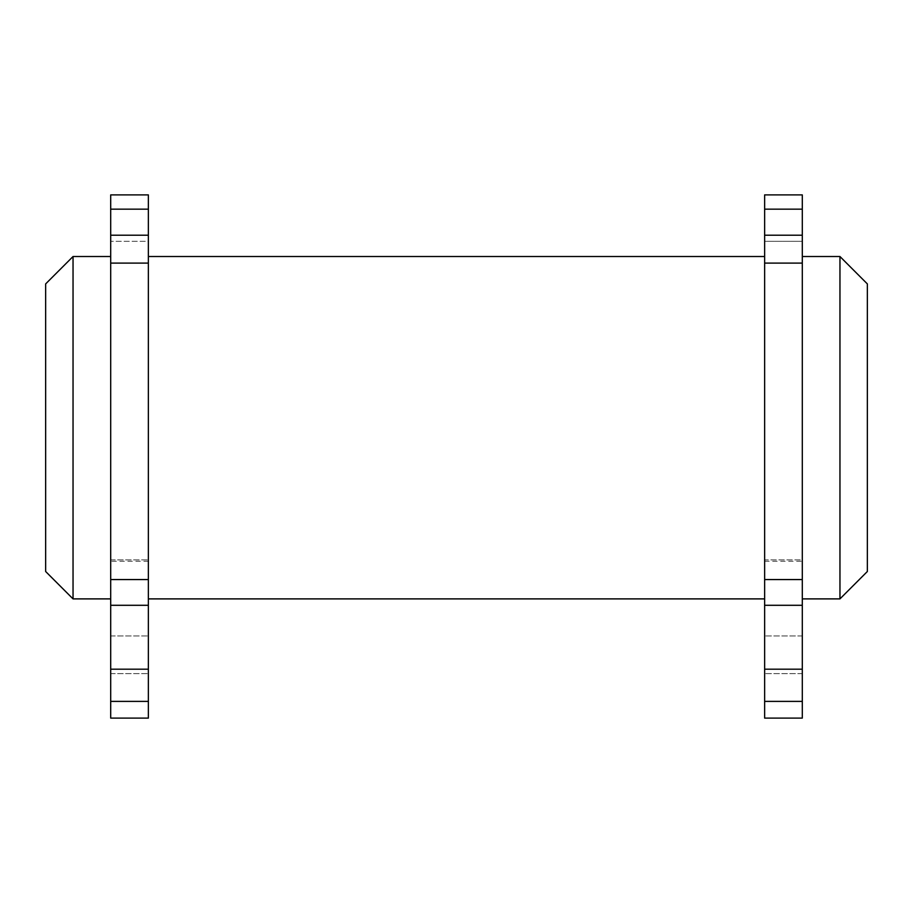 <?xml version="1.0" encoding="UTF-8"?>
<svg xmlns="http://www.w3.org/2000/svg" width="913" height="913" viewBox="0 0 913 913"><rect width="100%" height="100%" fill="white"/><g stroke="black" fill="none" stroke-linecap="round" stroke-linejoin="round"><path stroke-width="0.68" stroke-dasharray="4.57 3.42" d="M764.638 654.781L764.638 673.611L764.638 654.781M802.299 654.781L802.299 673.611L802.299 654.781M802.299 597.855L802.299 559.897L764.638 559.897L764.638 598.894L764.638 559.897L802.299 559.897L802.299 718.109L802.299 256.519L802.299 597.855M839.96 256.519L839.96 598.894M867.35 571.504L867.35 283.909M148.363 194.891L148.363 718.109L148.363 256.519L148.363 718.109L110.701 718.109L110.701 194.891M802.299 235.212L764.638 235.212L764.638 718.109L764.638 256.519L764.638 718.109L802.299 718.109L802.299 194.891M148.363 654.781L148.363 635.95L148.363 654.781M110.701 654.781L110.701 635.95L110.701 654.781M45.65 283.909L45.65 571.504M73.04 598.894L73.04 256.519M110.701 559.897L148.363 559.897L110.701 559.897M148.363 241.306L148.363 235.212L148.363 241.306L110.701 241.306L148.363 241.306M148.363 235.212L110.701 235.212M764.638 235.212L764.638 241.306L802.299 241.306L764.638 241.306L764.638 194.891M148.363 701.389L110.701 701.389M148.363 669.183L110.701 669.183M148.363 605.296L110.701 605.296M148.363 579.561L110.701 579.561M148.363 263.104L110.701 263.104M148.363 209.168L110.701 209.168M764.638 209.168L802.299 209.168M764.638 263.104L802.299 263.104M764.638 579.561L802.299 579.561M764.638 605.296L802.299 605.296M764.638 669.183L802.299 669.183M764.638 701.389L802.299 701.389M802.299 673.611L764.638 673.611L802.299 673.611M110.701 635.95L148.363 635.95L110.701 635.95M148.363 561.233L110.701 561.233M110.701 673.611L148.363 673.611L110.701 673.611M764.638 561.233L802.299 561.233M802.299 635.95L764.638 635.95L802.299 635.95"/><path stroke-width="1.37" d="M839.96 256.519L867.35 283.909L867.35 571.504L839.96 598.894L839.96 256.519L802.299 256.519M73.04 598.894L45.65 571.504L45.65 283.909L73.04 256.519L73.04 598.894L110.701 598.894M110.701 701.389L110.701 718.109L148.363 718.109L148.363 194.891L110.701 194.891L110.701 701.389L148.363 701.389M148.363 235.212L110.701 235.212M802.299 209.168L802.299 194.891L764.638 194.891L764.638 718.109L802.299 718.109L802.299 209.168L764.638 209.168M764.638 235.212L802.299 235.212M148.363 579.561L110.701 579.561M148.363 605.296L110.701 605.296M148.363 669.183L110.701 669.183M148.363 209.168L110.701 209.168M148.363 263.104L110.701 263.104M764.638 263.104L802.299 263.104M764.638 701.389L802.299 701.389M764.638 669.183L802.299 669.183M764.638 605.296L802.299 605.296M764.638 579.561L802.299 579.561M839.96 598.894L802.299 598.894M764.638 598.894L148.363 598.894M73.04 256.519L110.701 256.519M764.638 256.519L148.363 256.519"/></g></svg>
